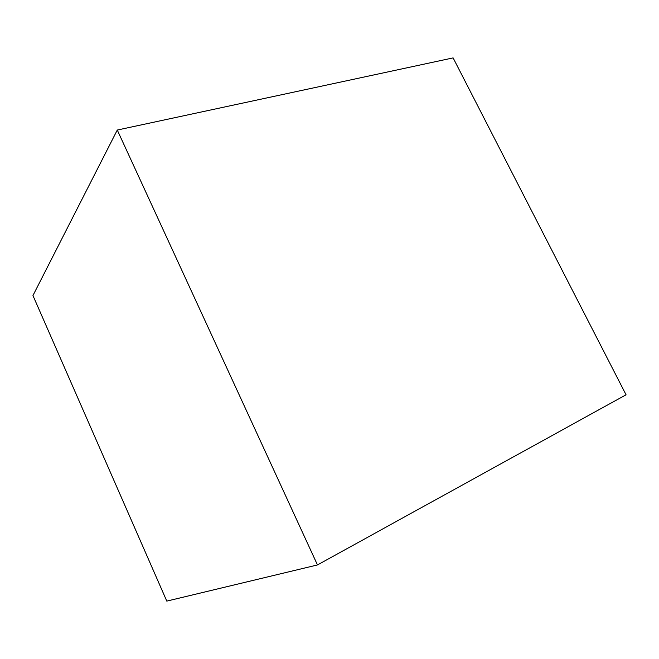 <?xml version="1.0" encoding="UTF-8"?>
<svg xmlns="http://www.w3.org/2000/svg" width="659" height="659" viewBox="0 0 659 659"><rect width="100%" height="100%" fill="white"/><g stroke="black" fill="none" stroke-linecap="round" stroke-linejoin="round"><path stroke-width="0.99" d="M117.277 130.045L317.473 564.944L626.05 394.774L453.112 57.893L117.277 130.045L317.473 564.944L166.793 601.107L32.95 295.545L117.277 130.045"/></g></svg>
